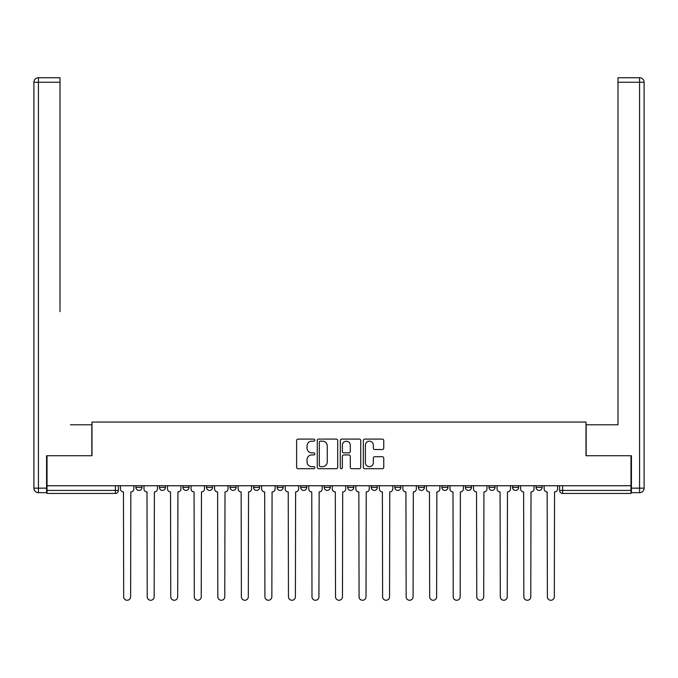 <?xml version="1.0" encoding="UTF-8"?>
<svg xmlns="http://www.w3.org/2000/svg" width="678" height="678" viewBox="0 0 678 678"><rect width="100%" height="100%" fill="white"/><g stroke="black" fill="none" stroke-linecap="round" stroke-linejoin="round"><path stroke-width="1.02" d="M314.855 440.132A1.034 1.034 0 0 0 313.821 439.09L298.083 439.09A1.483 1.483 0 0 0 296.608 440.573L296.608 467.235A1.483 1.483 0 0 0 298.083 468.71L313.821 468.71A1.034 1.034 0 0 0 314.855 467.676A1.034 1.034 0 0 0 313.821 466.642L311.787 466.642A4.738 4.738 0 0 1 307.049 461.904L307.049 459.676A4.738 4.738 0 0 1 311.787 454.938L313.821 454.938A1.034 1.034 0 0 0 314.855 453.904A1.034 1.034 0 0 0 313.821 452.87L311.787 452.87A4.738 4.738 0 0 1 307.049 448.124L307.049 445.904A4.738 4.738 0 0 1 311.787 441.166L313.821 441.166A1.034 1.034 0 0 0 314.855 440.132M394.833 485.745L394.833 487.397L400.868 487.397A3.017 3.017 0 0 1 397.85 490.414A3.017 3.017 0 0 1 394.833 487.397L394.833 485.745M324.211 485.745L324.211 487.397L330.245 487.397A3.017 3.017 0 0 1 327.228 490.414A3.017 3.017 0 0 1 324.211 487.397L324.211 485.745M277.132 485.745L277.132 487.397L283.167 487.397A3.017 3.017 0 0 1 280.15 490.414A3.017 3.017 0 0 1 277.132 487.397L277.132 485.745M253.597 485.745L253.597 487.397L259.632 487.397A3.017 3.017 0 0 1 256.615 490.414A3.017 3.017 0 0 1 253.597 487.397L253.597 485.745M206.519 485.745L206.519 487.397L212.553 487.397A3.017 3.017 0 0 1 209.536 490.414A3.017 3.017 0 0 1 206.519 487.397L206.519 485.745M382.282 449.531A1.483 1.483 0 0 0 383.765 448.056L383.765 440.573A1.483 1.483 0 0 0 382.282 439.09L364.806 439.09A1.483 1.483 0 0 0 363.323 440.573L363.323 467.235A1.483 1.483 0 0 0 364.806 468.71L382.282 468.71A1.483 1.483 0 0 0 383.765 467.235L383.765 458.201A1.483 1.483 0 0 0 382.282 456.718L374.807 456.718A1.483 1.483 0 0 0 373.324 458.201L373.324 462.676A3.958 3.958 0 0 1 369.366 466.642A3.958 3.958 0 0 1 365.4 462.676L365.4 445.124A3.958 3.958 0 0 1 369.366 441.166A3.958 3.958 0 0 1 373.324 445.124L373.324 448.056A1.483 1.483 0 0 0 374.807 449.531L382.282 449.531M47.028 485.745L47.028 455.718L91.996 455.718L91.996 422.063L586.004 422.063L586.004 455.718L630.972 455.718L630.972 485.745L47.028 485.745L47.028 490.414L118.396 490.414L118.396 485.745L118.396 490.414A3.017 3.017 0 0 1 115.379 493.44L47.028 493.44L47.028 490.414M337.703 440.573A1.483 1.483 0 0 0 336.22 439.09L318.745 439.09A1.483 1.483 0 0 0 317.262 440.573L317.262 467.235A1.483 1.483 0 0 0 318.745 468.71L336.22 468.71A1.483 1.483 0 0 0 337.703 467.235L337.703 440.573M341.78 439.09L359.255 439.09A1.483 1.483 0 0 1 360.738 440.573L360.738 467.235A1.483 1.483 0 0 1 359.255 468.71L351.772 468.71A1.483 1.483 0 0 1 350.297 467.235L350.297 456.421A1.483 1.483 0 0 0 348.814 454.938L343.848 454.938A1.483 1.483 0 0 0 342.373 456.421L342.373 467.676A1.034 1.034 0 0 1 341.331 468.71A1.034 1.034 0 0 1 340.297 467.676L340.297 440.573A1.483 1.483 0 0 1 341.78 439.09M559.604 485.745L559.604 490.414L630.972 490.414L630.972 493.44L562.621 493.44A3.017 3.017 0 0 1 559.604 490.414M630.972 485.745L630.972 490.414M542.095 485.745L542.095 487.397A3.017 3.017 0 0 1 539.078 490.414A3.017 3.017 0 0 1 536.061 487.397L542.095 487.397A3.017 3.017 0 0 1 539.078 490.414M536.061 485.745L536.061 487.397M518.56 485.745L518.56 487.397A3.017 3.017 0 0 1 515.543 490.414A3.017 3.017 0 0 1 512.526 487.397L518.56 487.397M512.526 485.745L512.526 487.397M495.016 485.745L495.016 487.397A3.017 3.017 0 0 1 491.999 490.414A3.017 3.017 0 0 1 488.982 487.397L495.016 487.397M488.982 485.745L488.982 487.397M471.481 485.745L471.481 487.397A3.017 3.017 0 0 1 468.464 490.414A3.017 3.017 0 0 1 465.447 487.397L471.481 487.397M465.447 485.745L465.447 487.397M447.946 485.745L447.946 487.397A3.017 3.017 0 0 1 444.929 490.414A3.017 3.017 0 0 1 441.903 487.397A3.017 3.017 0 0 0 444.929 490.414M441.903 485.745L441.903 487.397L447.946 487.397M424.403 485.745L424.403 487.397A3.017 3.017 0 0 1 421.385 490.414A3.017 3.017 0 0 1 418.368 487.397A3.017 3.017 0 0 0 421.385 490.414M418.368 485.745L418.368 487.397L424.403 487.397M400.868 485.745L400.868 487.397A3.017 3.017 0 0 1 397.85 490.414M377.324 485.745L377.324 487.397A3.017 3.017 0 0 1 374.307 490.414A3.017 3.017 0 0 1 371.29 487.397L377.324 487.397M371.29 485.745L371.29 487.397M353.789 485.745L353.789 487.397A3.017 3.017 0 0 1 350.772 490.414A3.017 3.017 0 0 1 347.755 487.397L353.789 487.397L353.789 485.745M347.755 485.745L347.755 487.397M330.245 485.745L330.245 487.397M306.71 485.745L306.71 487.397A3.017 3.017 0 0 1 303.693 490.414A3.017 3.017 0 0 1 300.676 487.397L306.71 487.397L306.71 485.745M300.676 485.745L300.676 487.397M283.167 485.745L283.167 487.397L283.167 485.745M259.632 487.397L259.632 485.745L259.632 487.397A3.017 3.017 0 0 1 256.615 490.414M236.097 485.745L236.097 487.397A3.017 3.017 0 0 1 233.071 490.414A3.017 3.017 0 0 1 230.054 487.397A3.017 3.017 0 0 0 233.071 490.414A3.017 3.017 0 0 0 236.097 487.397L236.097 485.745M230.054 485.745L230.054 487.397L236.097 487.397M212.553 485.745L212.553 487.397M189.018 485.745L189.018 487.397A3.017 3.017 0 0 1 186.001 490.414A3.017 3.017 0 0 1 182.984 487.397A3.017 3.017 0 0 0 186.001 490.414A3.017 3.017 0 0 0 189.018 487.397L182.984 487.397L182.984 485.745M159.44 485.745L159.44 487.397L165.474 487.397L165.474 485.745L165.474 487.397A3.017 3.017 0 0 1 162.457 490.414A3.017 3.017 0 0 1 159.44 487.397A3.017 3.017 0 0 0 162.457 490.414M135.905 485.745L135.905 487.397L141.939 487.397L141.939 485.745L141.939 487.397A3.017 3.017 0 0 1 138.922 490.414A3.017 3.017 0 0 1 135.905 487.397A3.017 3.017 0 0 0 138.922 490.414M115.379 485.745L115.379 493.44A3.017 3.017 0 0 0 118.396 490.414M320.372 441.166A1.034 1.034 0 0 0 319.338 442.2L319.338 465.6A1.034 1.034 0 0 0 320.372 466.642L322.525 466.642A4.738 4.738 0 0 0 327.262 461.904L327.262 445.904A4.738 4.738 0 0 0 322.525 441.166L320.372 441.166M350.297 445.2A3.958 3.958 0 0 0 346.331 441.242A3.958 3.958 0 0 0 342.373 445.2L342.373 451.387A1.483 1.483 0 0 0 343.848 452.87L348.814 452.87A1.483 1.483 0 0 0 350.297 451.387L350.297 445.2M120.438 485.745L120.438 488.906A3.017 3.017 0 0 0 123.455 491.931L123.676 596.793A3.466 3.466 0 0 0 127.15 600.267A3.466 3.466 0 0 0 130.617 596.793L130.846 491.931A3.017 3.017 0 0 0 133.863 488.906L133.863 485.745M143.973 485.745L143.973 488.906A3.017 3.017 0 0 0 146.99 491.931L147.219 596.793A3.466 3.466 0 0 0 150.686 600.267A3.466 3.466 0 0 0 154.16 596.793L154.389 491.931A3.017 3.017 0 0 0 157.406 488.906L157.406 485.745M167.517 485.745L167.517 488.906A3.017 3.017 0 0 0 170.534 491.931L170.754 596.793A3.466 3.466 0 0 0 174.229 600.267A3.466 3.466 0 0 0 177.695 596.793L177.924 491.931A3.017 3.017 0 0 0 180.941 488.906L180.941 485.745M46.579 488.152L46.579 492.686L38.426 492.686A4.526 4.526 0 0 1 33.9 488.152L33.9 82.258L38.426 82.258L38.426 77.733L60.003 77.733L60.003 82.258L38.426 82.258L38.426 488.152L46.579 488.152L46.579 455.718L91.844 455.718L91.844 424.784L70.419 424.784M60.003 82.258L60.003 311.617M38.426 77.733A4.526 4.526 0 0 0 33.9 82.258A4.526 4.526 0 0 1 38.426 77.733M607.581 424.784L617.997 424.784L617.997 77.733L639.574 77.733L617.997 77.733M631.421 488.152L639.574 488.152L639.574 492.686A4.526 4.526 0 0 0 644.1 488.152L644.1 82.258L644.1 488.152A4.526 4.526 0 0 1 639.574 492.686L631.421 492.686L631.421 455.718L586.156 455.718L586.156 424.784L617.997 424.784L617.997 311.617M639.574 77.733A4.526 4.526 0 0 1 644.1 82.258A4.526 4.526 0 0 0 639.574 77.733A4.526 4.526 0 0 1 644.1 82.258A4.526 4.526 0 0 0 639.574 77.733L639.574 82.258L617.997 82.258M191.052 485.745L191.052 488.906A3.017 3.017 0 0 0 194.069 491.931L194.298 596.793A3.466 3.466 0 0 0 197.764 600.267A3.466 3.466 0 0 0 201.239 596.793L201.468 491.931A3.017 3.017 0 0 0 204.485 488.906L204.485 485.745M214.587 485.745L214.587 488.906A3.017 3.017 0 0 0 217.613 491.931L217.833 596.793A3.466 3.466 0 0 0 221.308 600.267A3.466 3.466 0 0 0 224.774 596.793L225.003 491.931A3.017 3.017 0 0 0 228.02 488.906L228.02 485.745M238.131 485.745L238.131 488.906A3.017 3.017 0 0 0 241.148 491.931L241.376 596.793A3.466 3.466 0 0 0 244.843 600.267A3.466 3.466 0 0 0 248.317 596.793L248.538 491.931A3.017 3.017 0 0 0 251.555 488.906L251.555 485.745M261.666 485.745L261.666 488.906A3.017 3.017 0 0 0 264.683 491.931L264.912 596.793A3.466 3.466 0 0 0 268.386 600.267A3.466 3.466 0 0 0 271.853 596.793L272.081 491.931A3.017 3.017 0 0 0 275.099 488.906L275.099 485.745M285.209 485.745L285.209 488.906A3.017 3.017 0 0 0 288.226 491.931L288.455 596.793A3.466 3.466 0 0 0 291.921 600.267A3.466 3.466 0 0 0 295.396 596.793L295.616 491.931A3.017 3.017 0 0 0 298.634 488.906L298.634 485.745M308.744 485.745L308.744 488.906A3.017 3.017 0 0 0 311.761 491.931L311.99 596.793A3.466 3.466 0 0 0 315.465 600.267A3.466 3.466 0 0 0 318.931 596.793L319.16 491.931A3.017 3.017 0 0 0 322.177 488.906L322.177 485.745M332.288 485.745L332.288 488.906A3.017 3.017 0 0 0 335.305 491.931L335.534 596.793A3.466 3.466 0 0 0 339 600.267A3.466 3.466 0 0 0 342.466 596.793L342.695 491.931A3.017 3.017 0 0 0 345.712 488.906L345.712 485.745M355.823 485.745L355.823 488.906A3.017 3.017 0 0 0 358.84 491.931L359.069 596.793A3.466 3.466 0 0 0 362.535 600.267A3.466 3.466 0 0 0 366.01 596.793L366.239 491.931A3.017 3.017 0 0 0 369.256 488.906L369.256 485.745M379.366 485.745L379.366 488.906A3.017 3.017 0 0 0 382.384 491.931L382.604 596.793A3.466 3.466 0 0 0 386.079 600.267A3.466 3.466 0 0 0 389.545 596.793L389.774 491.931A3.017 3.017 0 0 0 392.791 488.906L392.791 485.745M402.901 485.745L402.901 488.906A3.017 3.017 0 0 0 405.919 491.931L406.147 596.793A3.466 3.466 0 0 0 409.614 600.267A3.466 3.466 0 0 0 413.088 596.793L413.317 491.931A3.017 3.017 0 0 0 416.334 488.906L416.334 485.745M426.445 485.745L426.445 488.906A3.017 3.017 0 0 0 429.462 491.931L429.683 596.793A3.466 3.466 0 0 0 433.157 600.267A3.466 3.466 0 0 0 436.624 596.793L436.852 491.931A3.017 3.017 0 0 0 439.869 488.906L439.869 485.745M449.98 485.745L449.98 488.906A3.017 3.017 0 0 0 452.997 491.931L453.226 596.793A3.466 3.466 0 0 0 456.692 600.267A3.466 3.466 0 0 0 460.167 596.793L460.387 491.931A3.017 3.017 0 0 0 463.413 488.906L463.413 485.745M473.515 485.745L473.515 488.906A3.017 3.017 0 0 0 476.532 491.931L476.761 596.793A3.466 3.466 0 0 0 480.236 600.267A3.466 3.466 0 0 0 483.702 596.793L483.931 491.931A3.017 3.017 0 0 0 486.948 488.906L486.948 485.745M497.059 485.745L497.059 488.906A3.017 3.017 0 0 0 500.076 491.931L500.305 596.793A3.466 3.466 0 0 0 503.771 600.267A3.466 3.466 0 0 0 507.246 596.793L507.466 491.931A3.017 3.017 0 0 0 510.483 488.906L510.483 485.745M520.594 485.745L520.594 488.906A3.017 3.017 0 0 0 523.611 491.931L523.84 596.793A3.466 3.466 0 0 0 527.315 600.267A3.466 3.466 0 0 0 530.781 596.793L531.01 491.931A3.017 3.017 0 0 0 534.027 488.906L534.027 485.745M544.137 485.745L544.137 488.906A3.017 3.017 0 0 0 547.154 491.931L547.383 596.793A3.466 3.466 0 0 0 550.85 600.267A3.466 3.466 0 0 0 554.324 596.793L554.545 491.931A3.017 3.017 0 0 0 557.562 488.906L557.562 485.745M562.621 485.745L562.621 493.44M38.426 492.686L38.426 488.152L33.9 488.152M644.1 488.152L639.574 488.152L639.574 82.258L644.1 82.258"/></g></svg>

